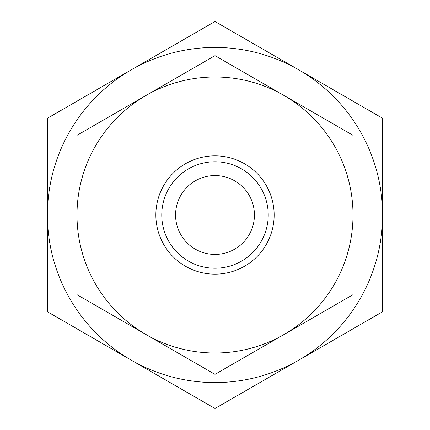 <?xml version="1.0" encoding="UTF-8"?>
<svg xmlns="http://www.w3.org/2000/svg" width="430" height="430" viewBox="0 0 430 430"><rect width="100%" height="100%" fill="white"/><g stroke="black" fill="none" stroke-linecap="round" stroke-linejoin="round"><path stroke-width="0.64" d="M215 254.431A39.431 39.431 0 0 1 175.569 215A39.431 39.431 0 0 1 215 175.569A39.431 39.431 0 0 1 254.431 215A39.431 39.431 0 0 1 215 254.431M215 382.576A167.576 167.576 0 0 1 131.214 360.125L215 408.5L382.576 311.75L382.576 118.25L215 21.5L131.214 69.875A167.576 167.576 0 0 1 382.576 215A167.576 167.576 0 0 1 215 382.576M382.576 191.49L382.576 170.64M47.424 170.64L47.424 259.36M382.576 217.94L382.576 235.85M382.576 259.36L382.576 238.51M47.424 311.75L131.214 360.125A167.576 167.576 0 0 1 47.424 215L47.424 311.75M47.424 118.25L47.424 215A167.576 167.576 0 0 1 131.214 69.875L47.424 118.25M215 161.771A53.229 53.229 0 0 1 268.229 215A53.229 53.229 0 0 1 215 268.229A53.229 53.229 0 0 1 161.771 215A53.229 53.229 0 0 1 215 161.771M215 155.853A59.147 59.147 0 0 1 274.147 215A59.147 59.147 0 0 1 215 274.147A59.147 59.147 0 0 1 155.853 215A59.147 59.147 0 0 1 215 155.853M215 353.003A138.003 138.003 0 0 1 145.996 334.513L215 374.353L353.003 294.679L353.003 135.321L215 55.647L145.996 95.487A138.003 138.003 0 0 1 353.003 215A138.003 138.003 0 0 1 215 353.003M76.997 294.679L145.996 334.513A138.003 138.003 0 0 1 76.997 215L76.997 294.679M76.997 135.321L76.997 215A138.003 138.003 0 0 1 145.996 95.487L76.997 135.321"/></g></svg>
